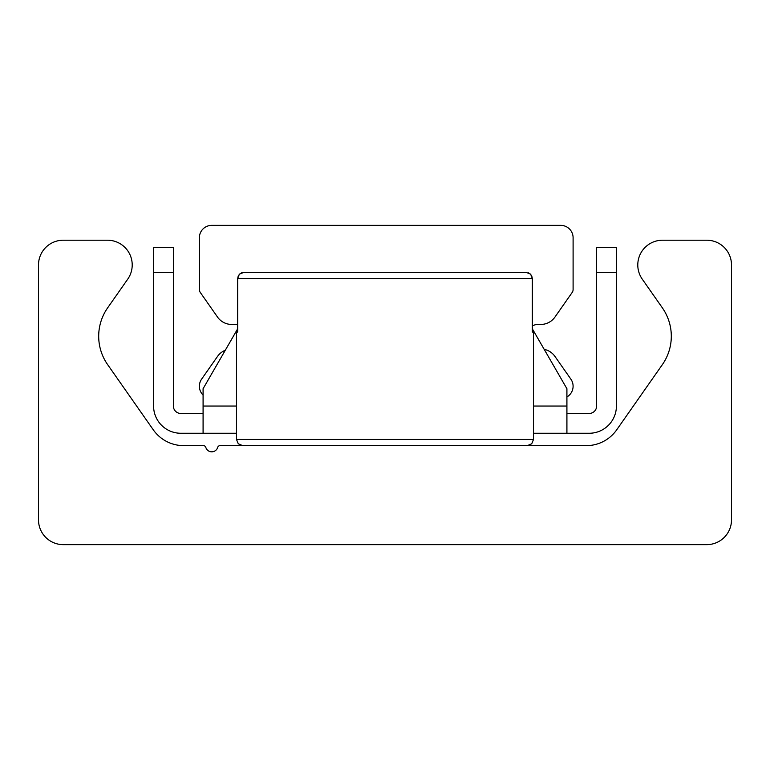 <?xml version="1.0" encoding="UTF-8"?>
<svg xmlns="http://www.w3.org/2000/svg" width="770" height="770" viewBox="0 0 770 770"><rect width="100%" height="100%" fill="white"/><g stroke="black" fill="none" stroke-linecap="round" stroke-linejoin="round"><path stroke-width="1.16" d="M63.246 544.64A24.746 24.746 0 0 1 38.5 519.885L38.5 264.967A24.746 24.746 0 0 1 63.246 240.211L107.463 240.211A24.746 24.746 0 0 1 127.733 279.154L107.646 307.846A49.501 49.501 0 0 0 107.646 364.633L153.278 429.804A37.124 37.124 0 0 0 183.693 445.637L203.453 445.637A2.474 2.474 0 0 1 205.821 447.409A6.189 6.189 0 0 0 217.679 447.409A2.474 2.474 0 0 1 220.047 445.637L586.307 445.637A37.124 37.124 0 0 0 616.722 429.804L662.354 364.633A49.501 49.501 0 0 0 662.354 307.846L642.267 279.154A24.746 24.746 0 0 1 662.537 240.211L706.754 240.211A24.746 24.746 0 0 1 731.5 264.967L731.5 519.885A24.746 24.746 0 0 1 706.754 544.64L63.246 544.64M236.496 433.26L203.088 433.26L203.088 388.715L237.66 328.819M532.34 328.819L566.913 388.715L566.913 433.26L533.504 433.26M596.615 272.387L616.414 272.387L616.414 247.642L596.615 247.642L596.615 406.04A7.421 7.421 0 0 1 589.185 413.461L566.913 413.461M153.586 247.642L153.586 272.387L173.385 272.387L173.385 247.642L153.586 247.642M173.385 272.387L173.385 406.04A7.421 7.421 0 0 0 180.815 413.461L203.088 413.461M616.414 272.387L616.414 406.04A27.229 27.229 0 0 1 589.185 433.26L566.913 433.26M153.586 272.387L153.586 406.04A27.229 27.229 0 0 0 180.815 433.26L203.088 433.26M203.088 395.077A12.378 12.378 0 0 1 201.615 379.138L217.525 356.414A17.325 17.325 0 0 1 225.283 350.263M237.66 324.911A12.378 12.378 0 0 0 233.06 324.401A17.325 17.325 0 0 1 217.525 317.067L200.267 292.417A4.947 4.947 0 0 1 199.372 289.578L199.372 237.738A12.378 12.378 0 0 1 211.75 225.36L560.724 225.36A12.378 12.378 0 0 1 573.101 237.738L573.101 289.578A4.947 4.947 0 0 1 572.206 292.417L554.949 317.067A17.325 17.325 0 0 1 539.414 324.401A12.378 12.378 0 0 0 532.34 325.98M544.197 349.368A17.325 17.325 0 0 1 554.949 356.414L570.859 379.138A12.378 12.378 0 0 1 566.913 396.954M528.336 272.801L530.742 274.447L532.34 278.576L531.762 275.997L530.337 274.033L526.093 272.387L243.907 272.387L526.093 272.387M532.34 332.072L533.504 331.783L532.34 332.072L532.34 278.576L237.66 278.576L238.238 275.997L239.662 274.033L243.907 272.387L241.626 272.821L239.258 274.447L237.66 278.576L237.66 332.072L236.496 331.783L237.66 332.072M203.088 406.04L236.496 406.04M533.504 406.04L566.913 406.04M533.504 331.783L533.504 439.449L237.66 439.449M533.504 439.449L531.724 443.789L527.315 445.637L531.724 443.789L533.504 439.449M236.496 331.783L236.496 439.449L238.276 443.789L242.685 445.637"/></g></svg>
